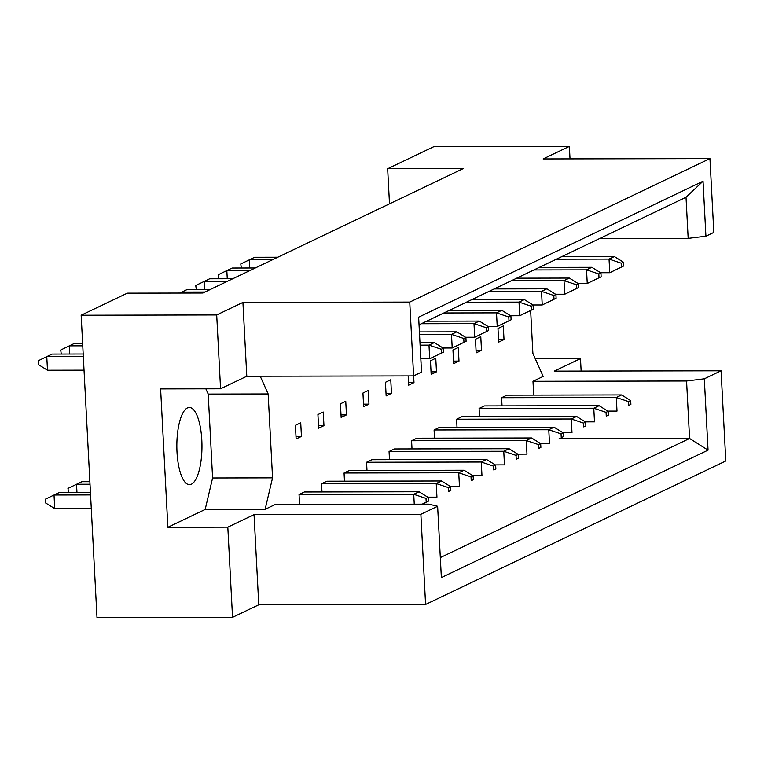 <?xml version="1.0" encoding="UTF-8"?>
<svg xmlns="http://www.w3.org/2000/svg" width="764" height="764" viewBox="0 0 764 764"><rect width="100%" height="100%" fill="white"/><g stroke="black" fill="none" stroke-linecap="round" stroke-linejoin="round"><path stroke-width="1.15" d="M177 451.992A38.592 12.568 -90.1 0 1 189.329 407.47A38.592 12.568 -90.1 0 1 201.811 440.131A38.592 12.568 -90.1 0 1 189.482 484.662A38.592 12.568 -90.1 0 1 177 451.992M581.137 371.084L580.487 358.602L554.253 371.142L721.073 370.807L725.8 460.969L425.586 604.458L420.868 514.296L437.629 506.284L428.891 504.154L275.307 504.46L265.118 509.33L272.557 477.853L268.154 393.957L260.228 376.222M476.182 352.892L481.501 350.342L480.785 336.723L475.475 339.264L476.182 352.892M608.192 411.328L606.062 412.35L606.263 416.16L608.392 415.148L608.192 411.328L599.1 405.684L484.414 405.913L479.095 408.453L479.525 416.638M498.691 342.129L504.011 339.588L503.295 325.97L497.975 328.51L498.691 342.129M630.701 400.575L628.571 401.587L628.772 405.407L630.892 404.385L630.701 400.575L621.609 394.931L506.924 395.16L501.604 397.7L502.034 405.885M530.636 310.48L532.89 353.426L543.175 376.432L532.986 381.303L533.711 395.103M585.682 422.091L583.553 423.103L583.753 426.914L585.883 425.901L585.682 422.091L576.591 416.447L461.905 416.676L456.595 419.216L457.015 427.391M563.173 432.844L561.053 433.866L561.254 437.676L563.374 436.655L563.173 432.844L554.091 427.2L439.396 427.429L434.086 429.97L434.515 438.154M540.673 443.607L538.544 444.619L538.744 448.43L540.874 447.417L540.673 443.607L531.582 437.963L416.896 438.192L411.576 440.732L412.006 448.907M518.164 454.36L516.034 455.373L516.235 459.193L518.364 458.171L518.164 454.36L509.072 448.716L394.386 448.945L389.067 451.486L389.497 459.67M495.655 465.114L493.525 466.135L493.725 469.946L495.855 468.934L495.655 465.114L486.563 459.47L371.877 459.699L366.567 462.239L366.987 470.423M473.145 475.876L471.025 476.889L471.226 480.709L473.346 479.687L473.145 475.876L464.063 470.232L349.377 470.462L344.058 473.002L344.488 481.186M450.645 486.63L448.516 487.652L448.716 491.462L450.846 490.45L450.645 486.63L441.554 480.986L326.868 481.215L321.548 483.755L321.978 491.94M428.136 497.393L426.006 498.405L426.207 502.215L428.337 501.203L428.136 497.393L419.044 491.749L304.358 491.978L299.039 494.518L299.564 504.412M452.966 350.027L453.682 363.645L458.992 361.105L458.285 347.486L452.966 350.027M430.457 360.78L431.173 374.398L436.492 371.858L435.776 358.24L430.457 360.78M408.177 375.926L408.664 385.161L413.983 382.621L413.63 375.907M385.448 382.296L386.154 395.914L391.474 393.374L390.757 379.756L385.448 382.296M362.938 393.049L363.654 406.677L368.964 404.137L368.258 390.509L362.938 393.049M340.429 403.812L341.145 417.43L346.464 414.89L345.748 401.272L340.429 403.812M317.919 414.565L318.636 428.193L323.955 425.643L323.239 412.025L317.919 414.565M295.42 425.328L296.126 438.947L301.446 436.406L300.729 422.788L295.42 425.328M216.699 314.959L220.567 388.781L246.791 376.251L242.923 302.429L216.699 314.959L81.156 315.236L127.321 293.166L202.909 293.013L463.251 168.586L387.654 168.739L389.497 203.835M570.02 158.883L569.361 146.401L543.137 158.941L709.957 158.606L713.824 232.428L705.917 236.2L688.173 238.378L686.024 197.246L419.035 324.853M721.073 370.807L704.312 378.82L708.047 450.13L441.363 577.594L437.629 506.284M246.791 376.251L413.611 375.917L421.518 372.135L418.634 317.165L703.042 181.23L705.917 236.2M709.957 158.606L409.743 302.095L413.611 375.917M220.567 388.781L160.612 388.905L167.87 527.284L227.815 527.16L232.542 617.331L258.767 604.792L254.049 514.63L420.868 514.296M258.767 604.792L425.586 604.458M242.923 302.429L409.743 302.095M232.542 617.331L96.999 617.599L81.156 315.236M535.249 358.688L580.487 358.602M387.654 168.739L433.818 146.669L569.361 146.401M227.815 527.16L254.049 514.63M599.587 238.559L688.173 238.378M532.986 381.303L686.569 380.997L704.312 378.82M559.105 438.737L689.577 438.469L686.569 380.997M440.322 557.605L689.577 438.469L708.047 450.13M167.87 527.284L205.172 509.454L265.118 509.33M205.172 509.454L212.602 477.977L208.209 394.081L205.85 388.809M208.209 394.081L268.154 393.957M212.602 477.977L272.557 477.853M504.011 339.588L498.558 339.598M481.501 350.342L476.048 350.361M458.992 361.105L453.549 361.114M436.492 371.858L431.039 371.867M413.983 382.621L408.53 382.63M391.474 393.374L386.021 393.384M368.964 404.137L363.521 404.146M346.464 414.89L341.011 414.9M323.955 425.643L318.502 425.663M301.446 436.406L295.993 436.416M703.042 181.23L686.024 197.246M630.892 404.385L628.772 405.407M607.829 411.108L617.006 411.089L616.29 397.471L628.571 401.587M501.604 397.7L616.29 397.471L621.609 394.931M272.481 259.76L249.341 259.808L249.761 267.992M241.319 268.011L240.765 263.972L254.651 257.267L277.8 257.22M623.644 266.006L623.443 262.195L621.313 263.208L621.514 267.028L623.644 266.006L609.758 272.71L621.514 267.028M600.58 272.729L609.758 272.71L609.042 259.091L621.313 263.208M623.443 262.195L614.361 256.551L609.042 259.091L556.412 259.197M561.731 256.656L614.361 256.551M608.392 415.148L606.263 416.16M585.329 421.862L594.497 421.852L593.781 408.224L606.062 412.35M479.095 408.453L593.781 408.224L599.1 405.684M249.981 270.523L226.832 270.571L227.261 278.745M218.81 278.764L218.256 274.725L232.141 268.03L255.291 267.983M601.134 276.769L600.934 272.949L598.814 273.97L599.014 277.781L601.134 276.769L587.249 283.463L599.014 277.781M578.071 283.482L587.249 283.463L586.532 269.845L598.814 273.97M600.934 272.949L591.852 267.304L586.532 269.845L533.902 269.95M539.222 267.41L591.852 267.304M585.883 425.901L583.753 426.914M562.82 432.625L571.988 432.605L571.281 418.987L583.553 423.103M456.595 419.216L571.281 418.987L576.591 416.447M540.874 447.417L538.744 448.43M517.801 454.141L526.979 454.122L526.262 440.503L538.544 444.619M411.576 440.732L526.262 440.503L531.582 437.963M495.855 468.934L493.725 469.946M472.792 475.657L481.969 475.638L481.253 462.01L493.525 466.135M366.567 462.239L481.253 462.01L486.563 459.47M90.009 484.223L76.534 484.252L76.963 492.427M68.521 492.446L67.958 488.406L81.853 481.712L89.875 481.692M450.846 490.45L448.716 491.462M427.773 497.163L436.951 497.144L436.234 483.526L448.516 487.652M321.548 483.755L436.234 483.526L441.554 480.986M227.471 281.276L204.322 281.324L204.752 289.508M196.31 289.527L195.746 285.488L209.642 278.784L232.781 278.736M578.635 287.522L578.434 283.711L576.304 284.724L576.505 288.534L578.635 287.522L564.739 294.226L576.505 288.534M555.562 294.245L564.739 294.226L564.023 280.608L576.304 284.724M578.434 283.711L569.342 278.067L564.023 280.608L511.393 280.713M516.712 278.172L569.342 278.067M533.616 309.038L533.415 305.228L531.295 306.24L531.486 310.05L533.616 309.038L519.73 315.742L531.486 310.05M510.553 315.761L519.73 315.742L519.014 302.124L531.295 306.24M533.415 305.228L524.333 299.574L519.014 302.124L466.384 302.229M471.703 299.689L524.333 299.574M488.607 330.554L488.406 326.734L486.276 327.756L486.477 331.566L488.607 330.554L474.711 337.258L486.477 331.566M465.534 337.277L474.711 337.258L473.995 323.63L486.276 327.756M488.406 326.734L479.314 321.09L473.995 323.63L421.365 323.735M426.684 321.195L479.314 321.09M82.76 345.844L69.285 345.872L69.705 354.047M61.263 354.066L60.709 350.027L74.595 343.332L82.627 343.313M443.588 352.07L443.387 348.25L441.267 349.272L441.458 353.083L443.588 352.07L429.702 358.765L441.458 353.083M420.821 358.784L429.702 358.765L428.986 345.147L441.267 349.272M443.387 348.25L434.305 342.606L428.986 345.147L420.104 345.166M419.971 342.635L434.305 342.606M563.374 436.655L561.254 437.676M540.31 443.378L549.488 443.359L548.772 429.74L561.053 433.866M434.086 429.97L548.772 429.74L554.091 427.2M518.364 458.171L516.235 459.193M495.301 464.894L504.469 464.875L503.762 451.257L516.034 455.373M389.067 451.486L503.762 451.257L509.072 448.716M473.346 479.687L471.226 480.709M450.282 486.41L459.46 486.391L458.744 472.773L471.025 476.889M344.058 473.002L458.744 472.773L464.063 470.232M91.288 508.557L54.741 508.623L54.024 495.005L45.448 499.169L45.649 502.979L54.741 508.623M90.572 494.929L54.024 495.005L59.344 492.465L90.439 492.408M422.177 504.164L426.207 502.215M414.25 504.183L413.735 494.289L426.006 498.405M428.337 501.203L422.225 504.164M299.039 494.518L413.735 494.289L419.044 491.749M204.962 292.039L181.813 292.087L181.87 293.061M179.798 293.061L187.132 289.537L210.281 289.499M556.125 298.275L555.925 294.465L553.795 295.487L553.995 299.297L556.125 298.275L542.23 304.979L553.995 299.297M533.062 304.998L542.23 304.979L541.523 291.361L553.795 295.487M555.925 294.465L546.833 288.821L541.523 291.361L488.893 291.466M494.203 288.926L546.833 288.821M511.106 319.791L510.906 315.981L508.786 316.993L508.986 320.813L511.106 319.791L497.221 326.495L508.986 320.813M488.043 326.514L497.221 326.495L496.504 312.877L508.786 316.993M510.906 315.981L501.824 310.337L496.504 312.877L443.874 312.982M449.194 310.442L501.824 310.337M466.097 341.307L465.897 337.497L463.767 338.509L463.968 342.329L466.097 341.307L452.202 348.012L463.968 342.329M443.034 348.031L452.202 348.012L451.495 334.393L463.767 338.509M465.897 337.497L456.805 331.853L451.495 334.393L419.541 334.46M419.407 331.929L456.805 331.853M84.03 370.177L47.492 370.244L46.776 356.626L38.2 360.789L38.401 364.6L47.492 370.244M83.324 356.549L46.776 356.626L52.095 354.085L83.19 354.018M421.079 362.824L420.83 359.032"/></g></svg>
